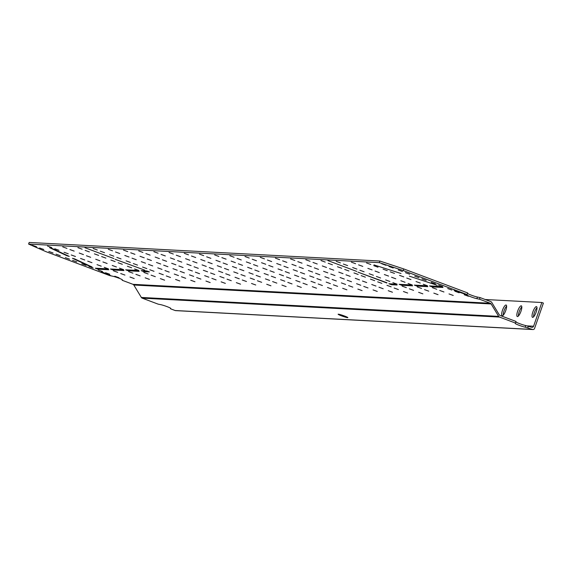 <?xml version="1.0" encoding="UTF-8"?>
<svg xmlns="http://www.w3.org/2000/svg" width="572" height="572" viewBox="0 0 572 572"><rect width="100%" height="100%" fill="white"/><g stroke="black" fill="none" stroke-linecap="round" stroke-linejoin="round"><path stroke-width="0.86" d="M186.858 264.085L191.084 265.608L186.858 264.085M194.072 266.795L198.298 268.318L194.072 266.795M203.346 270.277L207.572 271.8L203.346 270.277M210.56 272.987L214.786 274.51L210.56 272.987M138.696 250.893L142.914 252.424L138.696 250.893M236.329 282.661L240.547 284.184L236.329 282.661M227.048 279.179L231.274 280.702L227.048 279.179M219.841 276.469L224.06 277.992L219.841 276.469M177.585 260.603L181.81 262.126L177.585 260.603M170.37 257.893L174.596 259.416L170.37 257.893M161.097 254.411L165.322 255.934L161.097 254.411M153.882 251.701L158.108 253.224L153.882 251.701M251.516 283.462L255.741 284.992L251.516 283.462M242.242 279.98L246.468 281.51L242.242 279.98M235.028 277.27L239.253 278.8L235.028 277.27M225.754 273.788L229.98 275.318L225.754 273.788M211.862 278.371L216.087 279.901L211.862 278.371M221.135 281.853L225.361 283.383L221.135 281.853M123.502 250.093L127.728 251.616L123.502 250.093M130.716 252.795L134.942 254.325L130.716 252.795M139.99 256.285L144.215 257.808L139.99 256.285M147.204 258.987L151.43 260.517L147.204 258.987M156.478 262.476L160.703 263.999L156.478 262.476M163.692 265.186L167.918 266.709L163.692 265.186M204.647 275.661L208.873 277.191L204.647 275.661M195.374 272.179L199.592 273.709L195.374 272.179M188.159 269.469L192.385 270.999L188.159 269.469M178.886 265.987L183.104 267.517L178.886 265.987M171.671 263.277L175.897 264.807L171.671 263.277M162.398 259.795L166.616 261.325L162.398 259.795M155.184 257.085L159.402 258.615L155.184 257.085M145.903 253.603L150.129 255.133L145.903 253.603M239.647 269.205L243.872 270.735L239.647 269.205M248.927 272.687L253.146 274.217L248.927 272.687M256.134 275.397L260.36 276.927L256.134 275.397M265.415 278.886L269.634 280.409L265.415 278.886M272.622 281.588L276.848 283.119L272.622 281.588M281.903 285.078L286.122 286.601L281.903 285.078M184.27 253.31L188.488 254.833L184.27 253.31M191.484 256.02L195.703 257.543L191.484 256.02M199.456 254.111L203.682 255.641L199.456 254.111M297.09 285.878L301.315 287.409L297.09 285.878M287.816 282.396L292.042 283.926L287.816 282.396M280.602 279.687L284.827 281.217L280.602 279.687M206.671 256.821L210.896 258.351L206.671 256.821M215.944 260.303L220.17 261.833L215.944 260.303M223.159 263.013L227.384 264.543L223.159 263.013M232.432 266.495L236.658 268.025L232.432 266.495M185.564 258.694L189.79 260.224L185.564 258.694M176.29 255.212L180.516 256.742L176.29 255.212M169.076 252.502L173.302 254.032L169.076 252.502M266.709 284.27L270.935 285.8L266.709 284.27M192.778 261.404L197.004 262.934L192.778 261.404M202.052 264.886L206.278 266.416L202.052 264.886M209.266 267.596L213.492 269.126L209.266 267.596M218.54 271.078L222.765 272.608L218.54 271.078M257.436 280.788L261.661 282.311L257.436 280.788M250.221 278.078L254.447 279.608L250.221 278.078M240.948 274.596L245.173 276.119L240.948 274.596M233.733 271.886L237.959 273.416L233.733 271.886M224.46 268.404L228.678 269.927L224.46 268.404M217.246 265.694L221.471 267.217L217.246 265.694M207.972 262.212L212.191 263.735L207.972 262.212M200.758 259.502L204.983 261.025L200.758 259.502M135.9 274.345L140.126 275.876L135.9 274.345M128.686 271.636L132.911 273.166L128.686 271.636M119.412 268.154L123.638 269.684L119.412 268.154M112.198 265.444L116.423 266.974L112.198 265.444M102.924 261.962L107.15 263.492L102.924 261.962M95.71 259.252L99.936 260.782L95.71 259.252M86.436 255.77L90.662 257.3L86.436 255.77M79.222 253.06L83.448 254.59L79.222 253.06M118.118 262.77L122.344 264.293L118.118 262.77M127.392 266.252L131.617 267.782L127.392 266.252M134.606 268.962L138.832 270.484L134.606 268.962M143.879 272.444L148.105 273.974L143.879 272.444M151.094 275.153L155.319 276.676L151.094 275.153M160.367 278.635L164.593 280.166L160.367 278.635M62.734 246.868L66.96 248.398L62.734 246.868M69.948 249.578L74.174 251.108L69.948 249.578M56.056 254.161L60.282 255.691L56.056 254.161M48.842 251.451L53.067 252.981L48.842 251.451M39.568 247.969L43.787 249.499L39.568 247.969M32.354 245.259L36.579 246.789L32.354 245.259M129.987 277.027L134.213 278.557L129.987 277.027M120.713 273.545L124.932 275.068L120.713 273.545M113.499 270.835L117.725 272.358L113.499 270.835M104.226 267.353L108.444 268.876L104.226 267.353M64.035 252.259L68.254 253.782L64.035 252.259M54.755 248.777L58.98 250.3L54.755 248.777M47.54 246.067L51.766 247.59L47.54 246.067M145.174 277.828L149.399 279.358L145.174 277.828M71.243 254.969L75.468 256.492L71.243 254.969M80.523 258.451L84.742 259.974L80.523 258.451M87.73 261.161L91.956 262.684L87.73 261.161M97.011 264.643L101.23 266.166L97.011 264.643M93.122 248.477L97.34 250.007L93.122 248.477M100.329 251.187L104.554 252.717L100.329 251.187M109.609 254.669L113.828 256.199L109.609 254.669M116.817 257.379L121.042 258.909L116.817 257.379M126.097 260.861L130.316 262.391L126.097 260.861M133.312 263.57L137.53 265.101L133.312 263.57M142.585 267.06L146.811 268.583L142.585 267.06M149.8 269.762L154.018 271.292L149.8 269.762M110.904 260.06L115.129 261.59L110.904 260.06M101.63 256.578L105.856 258.101L101.63 256.578M94.416 253.868L98.641 255.398L94.416 253.868M85.142 250.386L89.368 251.909L85.142 250.386M159.073 273.252L163.299 274.774L159.073 273.252M166.288 275.954L170.506 277.484L166.288 275.954M175.561 279.443L179.787 280.966L175.561 279.443M77.928 247.676L82.153 249.199L77.928 247.676M205.941 281.052L210.167 282.575L205.941 281.052M108.308 249.285L112.534 250.815L108.308 249.285M115.523 251.995L119.748 253.518L115.523 251.995M124.796 255.477L129.022 257.007L124.796 255.477M196.668 277.57L200.894 279.093L196.668 277.57M189.454 274.86L193.679 276.383L189.454 274.86M180.18 271.378L184.406 272.901L180.18 271.378M172.966 268.668L177.191 270.191L172.966 268.668M132.01 258.187L136.236 259.717L132.01 258.187M141.284 261.669L145.51 263.199L141.284 261.669M148.498 264.378L152.724 265.908L148.498 264.378M157.772 267.86L161.998 269.391L157.772 267.86M164.986 270.57L169.212 272.1L164.986 270.57M174.26 274.052L178.485 275.582L174.26 274.052M181.474 276.762L185.7 278.292L181.474 276.762M190.748 280.244L194.973 281.774L190.748 280.244M449.006 293.929L453.231 295.452L449.006 293.929M351.372 262.162L355.598 263.692L351.372 262.162M358.587 264.872L362.812 266.402L358.587 264.872M367.86 268.354L372.086 269.884L367.86 268.354M439.732 290.447L443.958 291.97L439.732 290.447M432.518 287.737L436.743 289.26L432.518 287.737M423.244 284.255L427.47 285.778L423.244 284.255M416.03 281.546L420.256 283.068L416.03 281.546M375.075 271.064L379.3 272.594L375.075 271.064M384.348 274.546L388.574 276.076L384.348 274.546M391.563 277.256L395.788 278.786L391.563 277.256M400.836 280.738L405.062 282.268L400.836 280.738M408.05 283.447L412.276 284.978L408.05 283.447M417.324 286.93L421.55 288.46L417.324 286.93M424.538 289.639L428.764 291.169L424.538 289.639M433.819 293.121L438.038 294.651L433.819 293.121M388.974 266.481L393.193 268.011L388.974 266.481M398.248 269.963L402.473 271.493L398.248 269.963M405.462 272.672L409.681 274.202L405.462 272.672M414.736 276.154L418.961 277.685L414.736 276.154M421.95 278.864L426.169 280.394L421.95 278.864M431.224 282.346L435.449 283.876L431.224 282.346M438.438 285.056L442.664 286.586L438.438 285.056M447.712 288.538L451.937 290.068L447.712 288.538M406.756 278.063L410.982 279.586L406.756 278.063M399.542 275.354L403.768 276.877L399.542 275.354M390.268 271.872L394.494 273.395L390.268 271.872M383.054 269.162L387.28 270.685L383.054 269.162M373.781 265.673L378.006 267.203L373.781 265.673M366.566 262.97L370.792 264.493L366.566 262.97M464.199 294.73L468.425 296.26L464.199 294.73M454.926 291.248L459.152 292.778L454.926 291.248M313.013 262.455L317.238 263.985L313.013 262.455M305.798 259.745L310.024 261.275L305.798 259.745M403.432 291.513L407.657 293.043L403.432 291.513M394.158 288.031L398.384 289.561L394.158 288.031M386.944 285.321L391.169 286.851L386.944 285.321M377.67 281.839L381.896 283.369L377.67 281.839M370.456 279.129L374.681 280.659L370.456 279.129M361.182 275.647L365.408 277.17L361.182 275.647M322.286 265.937L326.512 267.467L322.286 265.937M329.501 268.647L333.726 270.177L329.501 268.647M338.774 272.129L343 273.659L338.774 272.129M345.988 274.839L350.214 276.369L345.988 274.839M355.262 278.321L359.488 279.851L355.262 278.321M362.476 281.031L366.702 282.561L362.476 281.031M371.75 284.513L375.976 286.043L371.75 284.513M378.964 287.223L383.19 288.753L378.964 287.223M336.186 261.354L340.404 262.884L336.186 261.354M343.393 264.064L347.619 265.594L343.393 264.064M352.674 267.546L356.892 269.076L352.674 267.546M359.888 270.256L364.107 271.786L359.888 270.256M369.162 273.745L373.38 275.268L369.162 273.745M376.376 276.448L380.594 277.978L376.376 276.448M385.65 279.937L389.875 281.46L385.65 279.937M392.864 282.639L397.082 284.17L392.864 282.639M353.968 272.937L358.194 274.467L353.968 272.937M344.694 269.455L348.92 270.978L344.694 269.455M337.48 266.745L341.706 268.275L337.48 266.745M328.206 263.263L332.432 264.786L328.206 263.263M402.137 286.129L406.363 287.652L402.137 286.129M409.352 288.831L413.577 290.361L409.352 288.831M418.625 292.321L422.851 293.844L418.625 292.321M320.992 260.553L325.218 262.083L320.992 260.553M294.501 275.103L298.72 276.633L294.501 275.103M301.709 277.813L305.934 279.343L301.709 277.813M310.989 281.295L315.208 282.825L310.989 281.295M318.204 284.005L322.422 285.535L318.204 284.005M246.332 261.919L250.557 263.442L246.332 261.919M237.058 258.43L241.277 259.96L237.058 258.43M229.844 255.727L234.07 257.25L229.844 255.727M327.477 287.487L331.703 289.017L327.477 287.487M333.39 284.813L337.616 286.336L333.39 284.813M342.664 288.295L346.889 289.818L342.664 288.295M245.03 256.528L249.256 258.058L245.03 256.528M252.245 259.238L256.47 260.768L252.245 259.238M261.518 262.72L265.744 264.25L261.518 262.72M268.733 265.429L272.958 266.96L268.733 265.429M278.013 268.911L282.232 270.442L278.013 268.911M285.221 271.621L289.446 273.151L285.221 271.621M253.546 264.622L257.772 266.152L253.546 264.622M262.82 268.111L267.045 269.634L262.82 268.111M270.034 270.813L274.26 272.343L270.034 270.813M279.308 274.303L283.533 275.826L279.308 274.303M286.522 277.005L290.748 278.535L286.522 277.005M295.796 280.495L300.021 282.017L295.796 280.495M303.01 283.204L307.236 284.727L303.01 283.204M312.283 286.686L316.509 288.209L312.283 286.686M214.65 254.919L218.876 256.449L214.65 254.919M221.864 257.629L226.09 259.152L221.864 257.629M231.138 261.111L235.364 262.641L231.138 261.111M238.352 263.821L242.578 265.344L238.352 263.821M247.626 267.303L251.852 268.833L247.626 267.303M254.84 270.013L259.066 271.543L254.84 270.013M264.114 273.495L268.339 275.025L264.114 273.495M271.328 276.204L275.554 277.735L271.328 276.204M299.12 267.038L303.346 268.568L299.12 267.038M291.906 264.328L296.132 265.858L291.906 264.328M282.632 260.846L286.858 262.376L282.632 260.846M275.418 258.136L279.644 259.667L275.418 258.136M373.051 289.904L377.277 291.434L373.051 289.904M363.778 286.422L367.996 287.945L363.778 286.422M356.563 283.712L360.789 285.242L356.563 283.712M347.29 280.23L351.508 281.753L347.29 280.23M307.1 265.136L311.318 266.659L307.1 265.136M297.819 261.654L302.045 263.177L297.819 261.654M290.605 258.944L294.83 260.467L290.605 258.944M388.238 290.705L392.463 292.235L388.238 290.705M314.307 267.846L318.532 269.369L314.307 267.846M323.588 271.328L327.806 272.851L323.588 271.328M330.795 274.038L335.02 275.561L330.795 274.038M340.075 277.52L344.294 279.043L340.075 277.52M326.176 282.103L330.401 283.626L326.176 282.103M316.902 278.621L321.128 280.144L316.902 278.621M309.688 275.911L313.914 277.434L309.688 275.911M300.414 272.429L304.64 273.952L300.414 272.429M293.2 269.719L297.426 271.242L293.2 269.719M283.926 266.237L288.152 267.76L283.926 266.237M276.712 263.528L280.938 265.05L276.712 263.528M267.439 260.046L271.664 261.568L267.439 260.046M308.394 270.52L312.619 272.05L308.394 270.52M315.608 273.23L319.834 274.76L315.608 273.23M324.882 276.712L329.107 278.242L324.882 276.712M332.096 279.422L336.322 280.952L332.096 279.422M260.224 257.336L264.45 258.859L260.224 257.336M357.857 289.096L362.083 290.626L357.857 289.096M348.584 285.614L352.81 287.144L348.584 285.614M341.37 282.904L345.595 284.434L341.37 282.904M65.33 257.643L69.555 259.173L65.33 257.643M72.544 260.353L76.77 261.883L72.544 260.353M81.817 263.835L86.043 265.365L81.817 263.835M89.032 266.545L93.257 268.075L89.032 266.545M98.305 270.027L102.531 271.557L98.305 270.027M105.52 272.737L109.745 274.267L105.52 272.737M114.793 276.219L119.019 277.749L114.793 276.219M381.76 263.771L385.978 265.301L381.76 263.771M506.005 304.998A5.727 1.58 110.6 0 1 506.141 305.026A5.727 1.58 110.6 0 1 505.698 310.71A5.727 1.58 110.6 0 1 502.252 315.78A5.727 1.58 110.6 0 1 502.116 315.751A5.727 1.58 110.6 0 1 502.559 310.067A5.727 1.58 110.6 0 1 506.005 304.998M521.199 305.805A5.727 1.58 110.6 0 1 521.335 305.834A5.727 1.58 110.6 0 1 520.892 311.518A5.727 1.58 110.6 0 1 517.446 316.581A5.727 1.58 110.6 0 1 517.31 316.552A5.727 1.58 110.6 0 1 517.753 310.868A5.727 1.58 110.6 0 1 521.199 305.805M536.393 306.606A5.727 1.58 110.6 0 1 536.529 306.635A5.727 1.58 110.6 0 1 536.078 312.319A5.727 1.58 110.6 0 1 532.639 317.388A5.727 1.58 110.6 0 1 532.496 317.36A5.727 1.58 110.6 0 1 532.947 311.676A5.727 1.58 110.6 0 1 536.393 306.606M338.345 314.185A5.155 0.429 19.2 0 1 343.808 315.758A5.155 0.429 19.2 0 1 347.855 317.617A5.155 0.429 19.2 0 1 347.619 317.667A5.155 0.429 19.2 0 1 342.163 316.087A5.155 0.429 19.2 0 1 338.116 314.228A5.155 0.429 19.2 0 1 338.345 314.185M170.721 308.394A5.727 0.479 19.2 0 1 170.713 308.401L170.721 308.387A5.727 0.479 19.2 0 0 166.924 306.585A5.727 0.479 19.2 0 0 160.775 304.669L158.137 304.14L142.178 298.141A1.716 1.644 -87 0 1 141.348 297.447L133.805 285.02A1.716 1.644 93 0 0 132.976 284.327L122.165 280.266L122.336 279.779M485.178 299.506L541.856 302.509L543.4 303.088L534.577 328.414A1.716 1.644 -87 0 1 532.94 329.551L175.611 310.625A1.716 1.644 -87 0 1 175.139 310.524L170.499 308.78L170.67 308.294M516.03 321.45L515.465 323.066L499.506 317.074A1.716 1.644 -87 0 1 498.677 316.38L491.133 303.954A1.716 1.644 93 0 0 490.304 303.26L479.5 299.199L480.058 297.583L490.869 301.644A1.716 1.644 -87 0 1 491.698 302.331L499.242 314.764A1.716 1.644 93 0 0 500.071 315.458L516.03 321.45M467.696 292.935L467.131 294.559L403.239 270.563L403.803 268.947L467.696 292.935M503.188 315.251A5.727 1.58 110.6 0 1 506.62 306.106M518.375 316.059A5.727 1.58 110.6 0 1 521.814 306.907M533.569 316.859A5.727 1.58 110.6 0 1 537.001 307.715M532.94 329.551A1.716 1.644 -87 0 1 532.468 329.451L525.196 327.184A5.727 0.479 19.2 0 1 519.047 325.268A5.727 0.479 19.2 0 1 515.25 323.452A5.727 0.479 19.2 0 1 515.25 323.445L515.465 323.066M170.713 308.401L170.499 308.78M454.054 290.397L466.237 294.537L454.054 290.397M401.015 273.502L373.981 264.893L401.015 273.502M409.337 276.154L437.122 285.264L409.337 276.154M51.745 248.284L69.219 256.385L67.103 255.813L49.628 247.705L51.745 248.284M89.947 266.409L72.48 258.308L74.596 258.88L92.071 266.988L89.947 266.409L90.076 266.059M101.373 271.707L110.889 275.711L101.373 271.707M95.302 268.211L106.199 268.783L108.773 269.755L97.876 269.176L95.302 268.211M121.386 269.591L123.967 270.556L113.07 269.977L110.489 269.012L121.386 269.591M139.16 271.364L128.257 270.785L125.683 269.82L136.579 270.392L139.16 271.364M440.411 286.493L442.985 287.459L432.089 286.879L429.515 285.914L440.411 286.493M391.47 284.727L388.896 283.762L394.508 284.062L397.082 285.028L391.47 284.727L391.756 283.912M412.605 285.85L401.708 285.271L399.127 284.305L410.031 284.885L412.605 285.85M386.829 282.99L357.979 272.15L386.915 282.754M143.779 271.607L141.205 270.642L146.818 270.935L149.392 271.907L143.779 271.607L144.065 270.792M115.079 259.28L144.759 270.163L115.079 259.28M84.985 247.719L113.842 258.551L84.985 247.719M427.799 286.658L416.895 286.079L414.321 285.106L425.218 285.685L427.799 286.658M327.885 260.582L356.742 271.421L327.885 260.582M403.239 270.563L379.329 262.648L28.6 244.065L45.91 251.63L109.803 275.625L112.434 276.154A5.727 0.479 19.2 0 1 118.59 278.071A5.727 0.479 19.2 0 1 122.379 279.88A5.727 0.479 19.2 0 1 122.379 279.887L122.165 280.266M479.5 299.199L476.862 298.67A5.727 0.479 19.2 0 1 470.713 296.754A5.727 0.479 19.2 0 1 466.916 294.945A5.727 0.479 19.2 0 1 466.916 294.938L467.131 294.559M28.6 244.065L29.165 242.449L379.887 261.032L379.329 262.648M403.803 268.947L379.887 261.032M480.058 297.583L477.427 297.054A5.727 0.479 19.2 0 1 471.7 295.295A5.727 0.479 19.2 0 1 467.524 293.422M515.858 321.936A5.727 0.479 -160.8 0 0 520.041 323.809A5.727 0.479 -160.8 0 0 525.761 325.568L531.488 327.255A1.716 1.644 93 0 0 533.597 326.219L541.856 302.509M527.834 327.713L528.399 326.097M416.895 286.079L417.181 285.264M401.708 285.271L401.987 284.456M432.089 286.879L432.375 286.064M128.257 270.785L128.543 269.97M113.07 269.977L113.349 269.162M97.876 269.176L98.162 268.361M175.139 310.524L532.468 329.451M142.178 298.141L499.506 317.074M141.348 297.447L498.677 316.38M133.805 285.02L491.133 303.954M132.976 284.327L490.304 303.26M527.377 325.89L533.597 326.219M476.862 298.67L477.427 297.054M525.196 327.184L525.761 325.568"/></g></svg>
